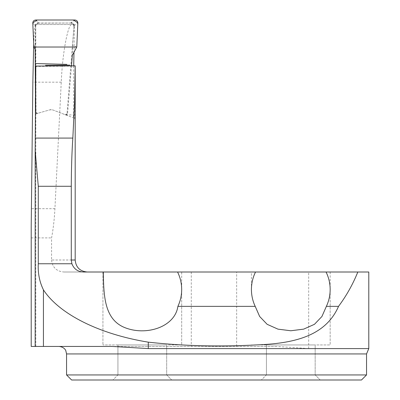 <?xml version="1.0" encoding="UTF-8"?>
<svg xmlns="http://www.w3.org/2000/svg" width="400" height="400" viewBox="0 0 400 400"><rect width="100%" height="100%" fill="white"/><g stroke="black" fill="none" stroke-linecap="round" stroke-linejoin="round"><path stroke-width="0.3" stroke-dasharray="2 1.5" d="M75.18 260.005L51.57 260.005L51.57 237.885C53.225 229.205 54.345 219.47 54.925 208.69L61.245 82.18C62.71 49 68.5 23.98 71.625 24.52L74.445 24.52L73.985 51.92M74.83 114.905L65.825 114.93L52.81 109.935L49.96 109.81L35.73 113.89L35.805 66.435L75.18 66.095L74.83 118.385L73.49 117.87L73.7 65.865M33.69 43.885L34.405 29.525L35.05 24.52L71.625 24.52M35.38 97.7L35.645 24.52L35.05 24.52M35.73 113.89L49.96 109.81L52.81 109.935L73.49 117.87M35.805 66.435L35.81 66.08L35.805 66.435M35.165 346.44L35.81 346.44L35.165 346.44L35.165 151.06M31.21 226.385L31.21 346.44L276.585 346.44L308.685 348.585L368.79 348.585M31.21 237.885L51.57 237.885M51.57 260.005C52.385 267.375 56.505 271.375 63.93 272.005L368.79 272.005M35.645 24.52L74.445 24.52M290.79 272.005L330.165 272.005L290.79 272.005M63.93 272.005L83.3 272.005M65.825 114.93L74.83 118.385M181.68 289.53L181.68 344.94L102.935 344.94L181.68 344.94L102.935 344.94L181.68 344.94L181.68 272.005M330.165 272.005L330.165 344.94L251.42 344.94L330.165 344.94L251.42 344.94L330.165 344.94L330.165 289.53M366.54 374.94L66.555 374.94M361.48 380L71.62 380M261.355 380L320.225 380L261.355 380L320.225 380L261.355 380L266.415 374.94L315.165 374.94L266.415 374.94L315.165 374.94L320.225 380L315.165 374.94L266.415 374.94L261.355 380M112.87 380L171.74 380L112.87 380L171.74 380L112.87 380L117.935 374.94L166.68 374.94L117.935 374.94L166.68 374.94L171.74 380L166.68 374.94L117.935 374.94L112.87 380M166.68 344.94L117.935 344.94L166.68 344.94L166.68 374.94L166.68 344.94L117.935 344.94L166.68 344.94M315.165 344.94L266.415 344.94L315.165 344.94L315.165 374.94L315.165 344.94L266.415 344.94L315.165 344.94M276.585 346.44L112.24 346.44M71.5 65.885L67.58 113.53L67.04 113.325L73.98 26.235C73.905 24.31 72.91 23.235 70.995 23.02L38.535 23.02L35.74 20M35.6 112.42L36.52 113.365L37.445 113.395L49.96 109.81L52.81 109.935L65.535 114.82L66.975 114.615L67.58 113.53M67.04 113.325L66.645 114.235L65.265 114.69L52.81 109.935A4.5 4.5 0 0 0 49.96 109.81L37.93 113.255L36.94 113.2L36.04 112.06L35.73 26.205C35.85 24.415 36.845 23.41 38.71 23.185L38.54 23.02M65.01 114.615L65.535 114.82M37.445 113.395L37.93 113.255M73.98 26.235L72.54 45.78L72.345 55.275M32.785 23.125L35.48 25.71L35.115 49.245M35.48 25.71L35.48 25.62C35.665 23.815 36.665 22.815 38.48 22.62M70.985 23.02L38.71 23.185M33.825 47.015L35.34 45.05M76.785 47.015L72.54 45.78M74.085 25.78L74.095 25.63C73.94 23.79 72.945 22.765 71.1 22.55L70.995 23.02M70.795 23.18C72.76 23.44 73.75 24.52 73.765 26.42M35.48 25.62L35.54 26.015C35.72 24.2 36.72 23.205 38.535 23.02M191.28 272.005L191.28 346.44M66.555 353.94L366.54 353.94M236.665 346.44L236.665 272.005M308.685 348.585L308.685 272.005M54.925 208.69L31.53 208.69M61.245 82.18L32.855 82.18M36.02 111.815L35.52 111.96M74.095 25.63L77.83 23.105M74.88 20L71.1 22.55M35.81 346.44L35.81 66.145M102.935 272.005L102.935 344.94L102.935 272.005M251.42 289.53L251.42 272.005M117.935 344.94L117.935 374.94L117.935 344.94M266.415 344.94L266.415 374.94L266.415 344.94"/><path stroke-width="0.6" d="M73.7 65.865L73.985 51.92M103.42 272.005L83.3 272.005C77.725 271.71 73.92 268.96 71.89 263.755L71.285 260.005L71.285 186.285C71.365 168.145 71.88 152.075 72.835 138.08L74.59 101.99L75.18 65.85L35.81 66.08L35.805 66.435M366.54 374.94L361.48 380L71.62 380L66.555 374.94L366.54 374.94L366.54 353.94L368.79 348.585L148.285 348.585L112.24 346.44L31.21 346.44L31.21 226.385L32.855 82.18L33.69 43.885M35.73 113.89L35.445 113.97L35.38 97.7M71.285 186.285L38.285 186.285L35.16 150.365L35.81 66.08M177.575 272.005C180.285 277.525 181.655 283.36 181.68 289.505C181.66 295.4 180.395 301.015 177.895 306.355C174.965 326.93 146.475 336.245 124.8 327.615C103.995 319.28 103.76 295.095 103.305 272.005L255.52 272.005C252.81 277.525 251.445 283.36 251.42 289.505C251.44 295.4 252.7 301.015 255.205 306.355L259.645 316.47L267.135 324.315L277.97 329.145L290.83 330.765L303.665 329.135L314.46 324.31L321.935 316.475L326.38 306.355L338.535 306.355C346.445 295.735 352.875 284.285 357.82 272.005L255.52 272.005M368.79 348.585L368.79 272.005L357.82 272.005M38.285 186.285L38.285 263.755C37.78 273.12 39.495 281.83 43.435 289.875C59.465 314.305 99.49 334.265 148.285 342.16C183.12 346.01 219.25 346.92 256.68 344.9C292.25 343.55 325.28 336.925 338.535 306.355M177.895 306.355L255.205 306.355M326.38 306.355C328.88 301.015 330.14 295.4 330.165 289.505C330.14 283.36 328.77 277.525 326.06 272.005M35.165 346.44L35.165 150.365M35.6 112.42L35.115 49.245L33.825 47.015L32.785 23.125C32.89 21.24 33.875 20.2 35.74 20L74.88 20C76.745 20.195 77.73 21.23 77.83 23.105L76.785 47.015L72.345 55.275L71.5 65.885M76.785 47.015L77.835 22.89L73.425 20L37.2 20L32.78 22.89L33.825 47.015L76.785 47.015L33.825 47.015M71.285 260.005L75.18 260.005L75.18 65.89M35.165 149.855L35.165 151.06M71.89 263.755L38.285 263.755M35.305 138.08L72.835 138.08M366.54 353.94L66.555 353.94L66.555 374.94M148.285 348.585L148.285 342.16M43.435 346.44L43.435 289.875M75.18 260.005C75.89 267.295 79.89 271.295 87.18 272.005M66.555 353.94L65.79 350.64C65.95 350.735 64.365 346.915 59.055 346.44M45.525 65.3L69.885 65.12M35.86 63.56L66.89 64.38"/></g></svg>
